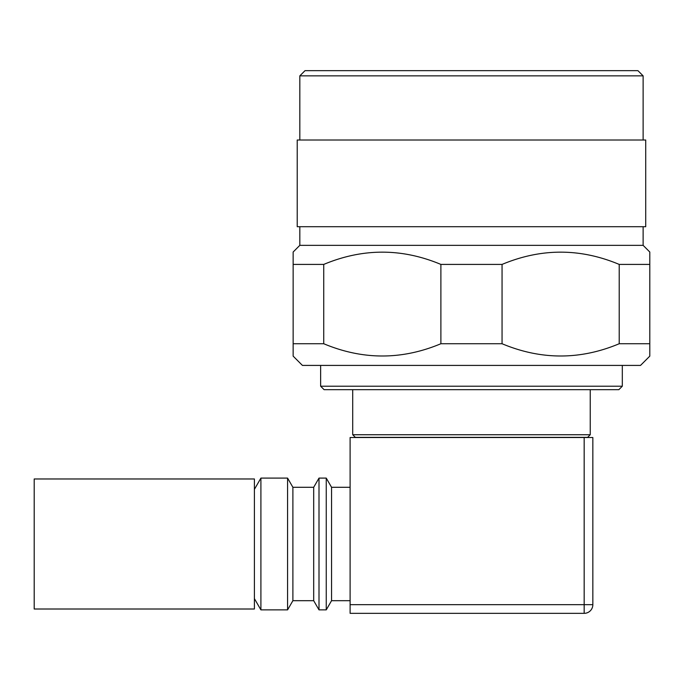 <?xml version="1.0" encoding="UTF-8"?>
<svg xmlns="http://www.w3.org/2000/svg" width="684" height="684" viewBox="0 0 684 684"><rect width="100%" height="100%" fill="white"/><g stroke="black" fill="none" stroke-linecap="round" stroke-linejoin="round"><path stroke-width="1.03" d="M350.105 487.29L331.552 487.29L331.552 600.689L350.105 600.689M326.251 478.099L326.251 609.871L319 609.871L319 478.099L326.251 478.099L331.552 487.29M313.691 600.689L292.889 600.689L292.889 487.29L313.691 487.29L313.691 600.689L319 609.871M313.691 487.29L319 478.099M471.473 437.358L587.624 437.358L590.241 434.742L352.713 434.742L355.329 437.358L471.473 437.358M292.889 487.29L287.579 478.099L287.579 609.871L292.889 600.689M254.397 489.376L260.903 478.099L260.903 609.871L287.579 609.871M260.903 478.099L287.579 478.099M471.473 389.675L618.849 389.675L622.312 386.212L320.634 386.212L324.105 389.675L471.473 389.675M254.397 598.603L260.903 609.871M302.422 365.41L640.523 365.41L649.8 356.133L649.8 343.736L619.217 343.736C580.203 360.083 541.155 360.083 502.056 343.736L440.889 343.736C401.876 360.083 362.828 360.083 323.737 343.736L293.145 343.736L293.145 356.133L302.422 365.41M471.473 245.342L299.823 245.342L293.145 252.02L293.145 264.417L323.737 264.417C362.828 248.07 401.876 248.07 440.889 264.417L502.056 264.417C541.155 248.07 580.203 248.07 619.217 264.417L649.8 264.417L649.8 252.02L643.122 245.342L471.473 245.342M645.722 140.015L297.224 140.015L297.224 226.703L645.722 226.703L645.722 140.015M299.823 75.856L305.03 70.657L637.924 70.657L643.122 75.856L299.823 75.856L299.823 140.015M584.17 437.529L584.17 604.673L592.84 604.673A8.67 8.67 0 0 1 584.17 613.343L350.105 613.343L350.105 437.529L592.84 437.529L592.84 604.673A8.67 8.67 0 0 1 584.17 613.343L584.17 604.673L350.105 604.673M293.145 343.736L293.145 264.417M323.737 343.736L323.737 264.417M440.889 343.736L440.889 264.417M502.056 343.736L502.056 264.417M619.217 343.736L619.217 264.417M649.8 343.736L649.8 264.417M34.2 478.971L34.2 609.008L254.397 609.008L254.397 478.971L34.2 478.971M590.241 389.675L590.241 434.742M622.312 365.41L622.312 386.212M643.122 226.703L643.122 245.342M643.122 75.856L643.122 140.015M331.552 600.689L326.251 609.871M352.713 389.675L352.713 434.742M320.634 365.41L320.634 386.212M299.823 226.703L299.823 245.342"/></g></svg>
